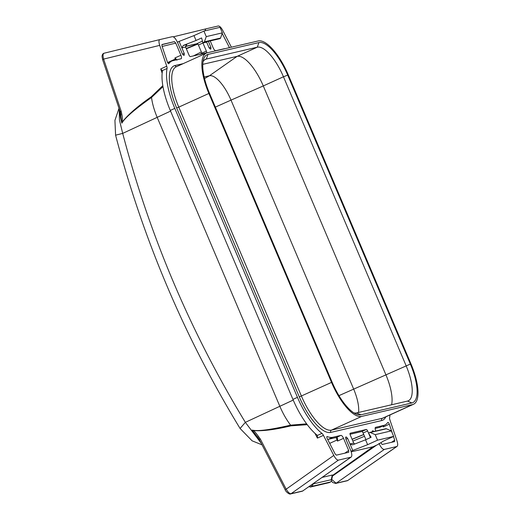 <?xml version="1.0" encoding="UTF-8"?>
<svg xmlns="http://www.w3.org/2000/svg" width="520" height="520" viewBox="0 0 520 520"><rect width="100%" height="100%" fill="white"/><g stroke="black" fill="none" stroke-linecap="round" stroke-linejoin="round"><path stroke-width="0.78" d="M208.884 93.457L331.533 382.401A40.651 14.384 65.6 0 0 361.634 416.423L412.575 404.573A40.651 14.384 65.6 0 0 413.543 404.241A40.651 14.384 65.6 0 0 410.976 363.922L288.327 74.971A40.651 14.384 65.6 0 0 258.226 40.95L207.285 52.8A40.651 14.384 65.6 0 0 206.317 53.131A40.651 14.384 65.6 0 0 208.884 93.457L178.783 107.133L301.431 396.084A40.651 14.384 65.6 0 0 331.533 430.099L382.473 418.249A40.651 14.384 65.6 0 0 383.442 417.924L413.543 404.241M193.986 35.601L196.053 40.469L201.63 37.934L202.527 41.645A1.059 0.988 -103.1 0 0 204.419 41.808L206.258 36.608L203.918 31.083L193.986 35.601L179.114 41.398L184.21 53.398L184.275 55.166L183.658 55.315L182.351 53.833L177.619 42.686C175.78 38.669 174.018 36.66 172.341 36.673L159.933 39.559C158.724 40.047 158.652 41.984 159.718 45.37L166.738 66.203A3.536 1.248 -114.4 0 1 167.056 68.477A47.716 16.887 65.6 0 0 174.798 108.394L297.453 397.339A47.716 16.887 65.6 0 0 321.939 433.362A3.536 1.248 -114.4 0 1 323.44 435.357L317.421 438.094L317.35 435.474M196.053 40.469L183.306 45.435L181.87 47.892L185.588 47.027L189.033 55.139A1.768 0.624 -114.4 0 0 190.339 56.622L206.453 52.871A1.768 0.624 -114.4 0 0 206.492 52.858A1.768 0.624 -114.4 0 0 206.381 51.103L202.936 42.991L206.655 42.12L208.994 47.632L210.301 49.114L210.925 48.971L210.853 47.203L208.377 41.36M231.387 47.197L222.872 30.674C221.136 27.45 219.583 25.889 218.205 26L205.797 28.886L204.867 30.869M397.026 446.413L396.721 446.543C397.93 446.05 398.001 444.113 396.935 440.732L389.909 419.894A3.536 1.248 -114.4 0 1 389.597 417.619A47.716 16.887 65.6 0 0 389.994 414.947M396.949 446.459L347.731 480.519L396.721 446.543L384.312 449.429C382.635 449.436 380.874 447.434 379.035 443.411M372.184 431.886L372.379 430.931L372.996 430.788L373.893 431.49M370.435 437.587L367.621 430.957L363.11 433.01A1.768 0.624 65.6 0 0 361.797 431.529L350.031 434.272M354.776 444.002L353.717 443.112L350.272 434.993A1.768 0.624 -114.4 0 1 350.162 433.245A1.768 0.624 -114.4 0 1 350.2 433.225L366.314 429.481A1.768 0.624 -114.4 0 1 367.621 430.957M353.717 443.112L349.999 443.976L347.659 438.464L346.346 436.988L345.728 437.132L345.8 438.9L350.532 450.041C352.125 454.116 352.235 456.508 350.851 457.216L351.163 457.08M338.442 460.103L350.851 457.216L302.673 490.997L291.077 493.695C289.679 493.799 288.048 492.297 286.169 489.19L333.781 455.423C335.51 458.653 337.071 460.207 338.442 460.103L291.077 493.695A1.768 1.651 -103.1 0 1 290.537 493.942C289.393 494.8 285.311 491.283 285.064 489.522L286.169 489.19L260.358 439.094C256.178 433.121 253.773 430.261 253.143 430.515C261.905 431.34 274.469 429.793 290.829 425.867L307.262 424.671M333.781 455.423L323.44 435.357M326.839 436.748L327.236 436.566A1.768 0.624 -114.4 0 0 326.989 436.553A1.768 0.624 -114.4 0 0 327.256 438.64L335.166 453.986L336.336 455.156L348.751 452.27L348.673 450.476L343.525 438.347L337.5 441.084L337.668 439.731L329.693 443.372M327.236 436.566A47.716 16.887 65.6 0 0 332.787 437.281L340.906 435.39A3.536 1.248 -114.4 0 1 343.525 438.347M375.824 431.041L375.746 430.853A3.536 1.248 -114.4 0 1 375.525 427.343A3.536 1.248 -114.4 0 1 375.609 427.317L383.728 425.425A47.716 16.887 65.6 0 0 384.865 425.041A47.716 16.887 65.6 0 0 387.725 422.494A1.768 0.624 -114.4 0 1 387.835 422.403A1.768 0.624 -114.4 0 1 389.318 424.203L383.292 426.94L383.715 425.568M380.79 442.722L382.213 444.483L394.628 441.597L394.687 440.141L393.458 436.507M392.496 433.635L389.318 424.203M181.044 58.78L172.926 60.671A47.716 16.887 65.6 0 0 171.789 61.055A47.716 16.887 65.6 0 0 168.922 63.602A1.768 0.624 -114.4 0 1 168.818 63.7A1.768 0.624 -114.4 0 1 167.336 61.893L161.967 45.955L162.019 44.505L174.441 41.613L175.76 43.121L180.908 55.25A3.536 1.248 -114.4 0 1 181.129 58.754A3.536 1.248 -114.4 0 1 181.044 58.78M210.236 40.931L213.129 47.749A3.536 1.248 -114.4 0 0 215.748 50.707L223.867 48.822A47.716 16.887 65.6 0 1 225.121 48.652M222.17 33.436L229.392 47.457A1.768 0.624 -114.4 0 1 229.483 47.639M287.709 75.114L410.358 364.065A38.883 13.761 -114.4 0 1 411.885 402.948L360.945 414.798A38.883 13.761 -114.4 0 1 355.94 414.011A38.883 13.761 -114.4 0 1 332.15 382.259L209.502 93.308A38.883 13.761 -114.4 0 1 203.502 59.527A38.883 13.761 -114.4 0 1 207.974 54.425L258.914 42.575A38.883 13.761 -114.4 0 1 287.709 75.114L283.459 76.772L406.107 365.723A35.347 12.506 -114.4 0 1 408.337 400.784A35.347 12.506 -114.4 0 1 407.498 401.07L356.558 412.919A35.347 12.506 -114.4 0 1 353.86 412.854M203.008 61.848A35.347 12.506 -114.4 0 1 205.498 59.325A35.347 12.506 -114.4 0 1 206.343 59.04L257.283 47.19A35.347 12.506 -114.4 0 1 283.459 76.772L263.289 85.937A35.347 12.506 65.6 0 0 237.12 56.355L202.774 64.344M391.612 404.768A35.347 12.506 65.6 0 0 385.944 374.887L263.289 85.937L231.01 100.126A29.114 10.303 65.6 0 0 209.45 75.758L204.159 76.986M358.547 412.457A29.114 10.303 65.6 0 0 353.659 389.071L231.01 100.126L215.358 107.114M166.738 66.203L160.719 68.939L162.454 70.967A47.716 16.887 65.6 0 0 170.287 110.442L292.936 399.393A47.716 16.887 65.6 0 0 317.018 435.091L317.337 435.454L321.939 433.362M159.913 39.566L104.104 53.216C102.888 53.742 102.72 55.699 103.61 59.098L121.134 111.117A1.768 0.455 161.4 0 0 120.211 111.872L121.869 123.162C124.748 118.008 134.635 109.441 151.528 97.455C152.295 103.565 154.187 110.221 157.216 117.423L279.87 406.367C282.945 413.556 286.533 419.822 290.628 425.152C270.133 429.858 257.303 431.496 252.142 430.066A30.953 10.953 65.6 0 0 260.306 441.48M121.134 111.117C123.266 120.075 122.09 120.549 122.239 122.122L121.817 122.077M162.805 85.677L151.177 96.863C137.306 106.561 127.66 114.985 122.239 122.122L121.869 123.162A30.953 10.953 65.6 0 1 119.749 110.507M120.38 111.995L120.972 115.063M119.184 108.823L119.431 119.964L122.694 133.393L115.583 135.18C143.046 239.441 184.548 337.207 240.078 428.48L252.103 440.824L262.041 444.841M162.968 86.632L151.528 97.455L151.177 96.863M202.105 53.885A1.768 0.624 65.6 0 0 201.87 53.157L198.425 45.039A1.768 0.624 65.6 0 0 198.341 44.857A1.768 0.624 65.6 0 0 197.113 43.563L202.41 41.152M327.672 439.439A47.716 16.887 65.6 0 0 328.269 439.329L336.388 437.444A3.536 1.248 65.6 0 1 337.304 437.821L337.578 438.25M365.918 439.641L363.11 433.01M375.135 428.428L379.21 427.479A47.716 16.887 65.6 0 0 380.348 427.096L384.865 425.041M179.114 41.398L177.392 42.178M196.456 43.81L196.424 43.823A1.768 1.651 76.9 0 1 196.436 43.816A1.768 1.651 76.9 0 1 198.347 44.857M196.424 43.823L185.484 46.352M202.709 42.036L202.936 42.991L198.425 45.039M185.478 46.52L196.677 43.777M197.418 43.907L186.212 48.503M197.75 44.096L186.329 48.782M203.918 31.083L220.031 27.339L222.372 32.858L220.532 38.057A1.059 0.988 76.9 0 1 219.843 38.695L203.73 42.439M206.655 42.12L206.531 41.789M185.588 47.027L186.719 44.707M186.875 44.636L183.306 45.435M206.258 36.608L222.372 32.858M180.908 55.25L174.889 57.98L176.982 60.138M119.015 108.329L114.927 120.367L115.583 135.18M170.573 111.117L122.694 133.393C149.767 236.106 190.645 332.417 245.349 422.344L240.078 428.48M285.064 489.522L259.246 439.426L260.358 439.094M252.902 430.885L253.143 430.515L252.142 430.066L259.317 439.303M290.829 425.867L290.628 425.152L306.637 423.832M293.221 400.069L245.349 422.344L261.267 443.352M351.091 457.119L302.673 490.997A1.768 1.651 -103.1 0 1 302.133 491.244L290.537 493.942M348.004 480.402L347.191 480.76A1.768 1.651 -103.1 0 0 347.731 480.519L336.135 483.216L331.767 479.473M370.266 432.523A1.059 0.988 -103.1 0 0 369.681 432.471L385.794 428.721A1.059 0.988 76.9 0 1 386.38 428.772L370.266 432.523L375.213 434.642L377.559 440.161L393.673 436.41L383.74 440.928L377.54 444.704L373.029 446.758L332.599 475.404M352.521 444.873L349.999 443.976L352.755 450.469L351.007 451.262M377.559 440.161L367.627 444.672L365.56 439.803L352.813 444.769M367.627 444.672L352.755 450.469M369.681 432.471A1.059 0.988 -103.1 0 0 369.103 434.076L371.137 437.268L365.56 439.803M310.394 487.038L329.127 482.644L310.394 487.038L309.017 486.629M329.127 482.644L330.629 481.962L331.474 480.896L331.279 479.694L332.235 475.046L322.205 477.38M309.68 486.161L310.681 486.941L312.182 486.252L313.163 483.912L331.279 479.694M332.235 475.046L332.663 475.059M373.029 446.758L351.195 451.834M375.213 434.642L391.326 430.892L393.673 436.41M386.38 428.772L391.326 430.892M337.304 437.821L337.668 439.731M162.441 70.544L167.056 68.477M331.533 382.401L299.312 396.91A42.419 15.008 65.6 0 0 330.72 432.406L381.661 420.557A42.419 15.008 65.6 0 0 385.84 416.832M183.222 63.629L174.993 65.54A42.419 15.008 65.6 0 0 176.657 107.959L299.312 396.91M176.657 107.959L178.783 107.133A40.651 14.384 65.6 0 1 176.215 66.807L206.317 53.131M381.661 420.557A1.768 1.651 76.9 0 1 382.473 418.249L412.575 404.573M330.72 432.406A1.768 1.651 76.9 0 1 331.533 430.099L361.634 416.423M174.993 65.54A1.768 1.651 -103.1 0 0 176.644 66.618M410.358 364.065L338.962 395.635M411.885 402.948L407.498 401.07M360.945 414.798L356.558 412.919M207.974 54.425L206.343 59.04L204.731 59.774M258.914 42.575L257.283 47.19L237.12 56.355L209.45 75.758L204.529 78.572M174.798 108.394L170.287 110.442M159.718 45.37L103.61 59.098A1.768 0.455 161.4 0 0 102.681 59.845M160.719 68.939L162.149 73.177M184.21 53.398L182.54 54.236M201.87 53.157L206.381 51.103M204.419 41.808L220.532 38.057M161.831 44.7L174.441 41.613M162.136 46.449L175.76 43.121M174.889 57.98L175.338 59.04A7.072 2.502 65.6 0 0 175.78 60.008M167.615 62.55L175.955 58.747M314.951 433.31L317.421 438.094M347.191 480.76L335.595 483.457A1.768 1.651 -103.1 0 0 336.135 483.216L384.312 449.429M352.079 439.257L363.727 434.479M372.996 430.788L372.177 431.119M363.772 434.571L352.118 439.348M345.917 439.179L347.659 438.464M345.534 437.32L346.346 436.988M366.314 429.481L361.797 431.529M383.728 425.425L379.21 427.479M340.906 435.39L336.388 437.444M332.787 437.281L328.269 439.329M310.934 485.284L312.182 486.252L330.629 481.962M382.947 425.913L383.292 426.94M394.687 440.141L391.56 442.312M336.187 437.489A7.072 2.502 65.6 0 0 337.051 440.024L337.5 441.084M348.673 450.476L344.806 453.187M297.453 397.339L292.936 399.393M228.482 47.873L229.392 47.457M205.784 28.893L173.29 36.836L205.797 28.886M193.479 55.887L201.357 51.948M209.183 48.035L210.853 47.203M364.5 436.287L352.846 441.071M332.462 476.073L376.558 445.153M167.797 62.875L171.789 61.055M159.926 39.559L104.091 53.222C102.856 53.495 102.174 54.613 102.044 56.57L102.681 59.859L120.211 111.878M259.246 439.426L257.615 436.813M302.978 490.861L302.127 491.238M335.595 483.457L332.663 482.488L331.416 481.111M331.474 480.896L332.631 475.267M201.916 53.281L199.498 54.489"/></g></svg>
